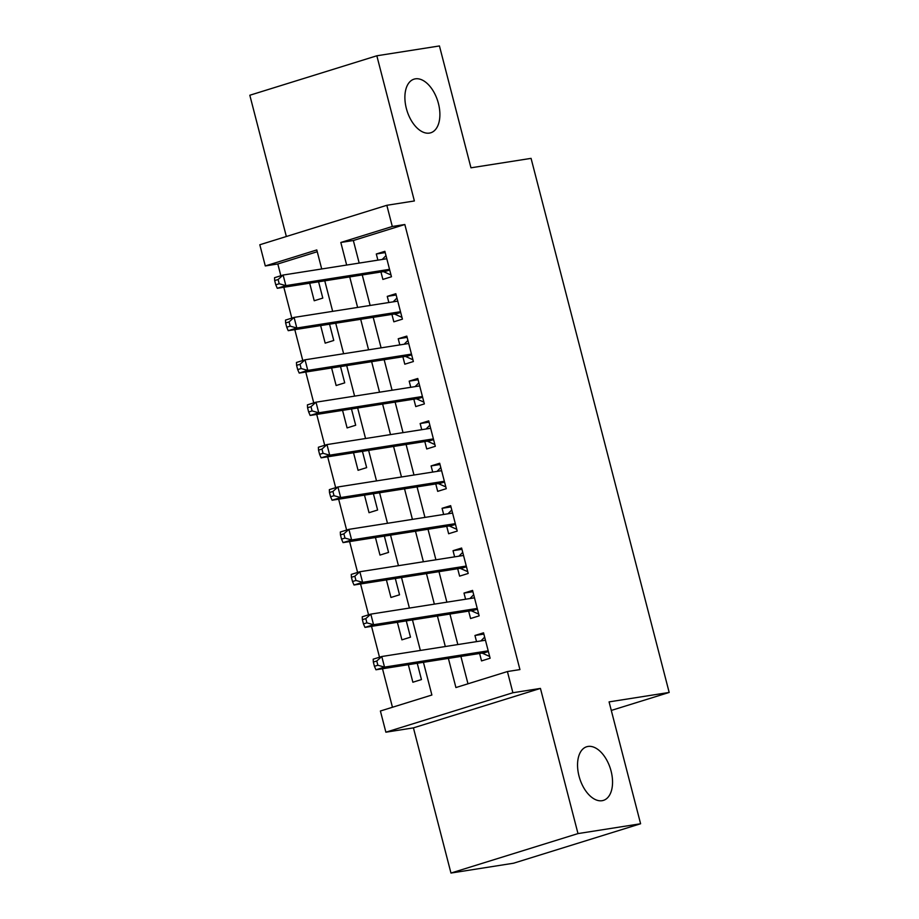 <?xml version="1.0" encoding="UTF-8"?>
<svg xmlns="http://www.w3.org/2000/svg" width="919" height="919" viewBox="0 0 919 919"><rect width="100%" height="100%" fill="white"/><g stroke="black" fill="none" stroke-linecap="round" stroke-linejoin="round"><path stroke-width="1.38" d="M429.403 133.094A28.087 16.105 -107.3 0 1 406.669 109.625A28.087 16.105 -107.3 0 1 414.055 79.149A28.087 16.105 -107.3 0 1 415.377 78.839A28.087 16.105 -107.3 0 1 438.11 102.319A28.087 16.105 -107.3 0 1 430.724 132.795A28.087 16.105 -107.3 0 1 429.403 133.094M602.06 800.702A28.087 16.105 -107.3 0 1 579.326 777.221A28.087 16.105 -107.3 0 1 586.713 746.745A28.087 16.105 -107.3 0 1 588.022 746.446A28.087 16.105 -107.3 0 1 610.767 769.915A28.087 16.105 -107.3 0 1 603.381 800.392A28.087 16.105 -107.3 0 1 602.06 800.702M317.25 251.726L277.814 263.971L265.292 265.947L259.813 244.753L386.83 205.293L392.31 226.488L340.823 242.478L346.658 265.051M611.296 710.433L669.181 692.444L531.067 158.367L470.965 167.809L439.443 45.95L376.836 55.783L249.819 95.243L286.349 236.505M669.181 692.444L609.079 701.886L640.6 823.757L513.572 863.217L450.965 873.05L577.994 833.59L540.441 688.411L512.894 692.742L385.877 732.202L380.397 711.007L431.884 695.017L423.429 662.312M540.441 688.411L413.424 727.871L450.965 873.05M413.424 727.871L385.877 732.202M277.814 263.971L280.858 275.734M283.833 287.256L291.817 318.123M294.804 329.645L302.776 360.501M305.763 372.034L313.747 402.89M316.722 414.423L324.706 445.278M327.681 456.812L335.665 487.667M338.651 499.201L346.624 530.056M349.611 541.59L357.594 572.445M360.57 583.967L368.553 614.834M371.529 626.356L379.513 657.211M382.499 668.745L392.459 707.262M640.6 823.757L577.994 833.59M380.96 272.001L382.878 279.422L391.46 276.757L384.877 251.324L376.296 253.989L377.893 260.134M391.919 314.39L393.837 321.811L402.419 319.146L395.836 293.712L387.255 296.377L388.852 302.523M402.878 356.779L404.797 364.2L413.378 361.535L406.807 336.101L398.226 338.766L399.811 344.912M413.837 399.168L415.756 406.577L424.348 403.912L417.766 378.479L409.185 381.155L410.77 387.301M424.808 441.557L426.726 448.966L435.307 446.301L428.725 420.868L420.144 423.533L421.741 429.69M435.767 483.934L437.685 491.355L446.266 488.69L439.684 463.256L431.103 465.922L432.7 472.079M446.726 526.323L448.644 533.744L457.225 531.079L450.655 505.645L442.073 508.31L443.659 514.468M457.685 568.712L459.603 576.133L468.196 573.467L461.614 548.034L453.033 550.699L454.618 556.845M468.656 611.101L470.574 618.521L479.155 615.856L472.573 590.423L463.992 593.088L465.588 599.234M408.335 664.69L412.872 682.231L421.453 679.566L417.249 663.288M397.376 622.301L401.913 639.842L410.494 637.177L406.278 620.899M386.405 579.912L390.954 597.465L399.535 594.8L395.319 578.51M375.446 537.523L379.984 555.076L388.565 552.411L384.36 536.122M364.487 495.134L369.024 512.687L377.606 510.022L373.401 493.733M353.528 452.745L358.065 470.298L366.647 467.633L362.431 451.355M342.557 410.368L347.095 427.909L355.687 425.244L351.472 408.966M331.598 367.979L336.136 385.521L344.717 382.855L340.512 366.578M320.639 325.59L325.177 343.143L333.758 340.467L329.542 324.189M309.68 283.201L314.218 300.754L322.799 298.089L318.583 281.8M448.38 658.395L455.916 687.55L507.414 671.548L519.936 669.583L404.831 224.512L353.344 240.514L359.18 263.075M362.247 274.942L370.139 305.464M373.206 317.331L381.098 347.853M384.165 359.72L392.068 390.242M395.136 402.108L403.027 432.631M406.095 444.486L413.987 475.02M417.054 486.875L424.946 517.397M428.013 529.264L435.916 559.786M438.983 571.652L446.875 602.175M449.942 614.041L457.834 644.564M460.901 656.43L467.978 683.793M479.615 653.489L481.533 660.91L490.114 658.234L483.543 632.812L474.951 635.477L476.547 641.623M386.83 205.293L414.377 200.962L376.836 55.783M404.831 224.512L392.31 226.488M507.414 671.548L512.894 692.742M321.707 268.968L316.791 249.945L265.292 265.947M420.362 650.445L412.47 619.923M409.403 608.068L401.511 577.534M398.444 565.679L390.552 535.157M387.485 523.29L379.581 492.768M376.514 480.901L368.622 450.379M365.555 438.512L357.663 407.99M354.596 396.123L346.704 365.601M343.626 353.746L335.734 323.212M332.667 311.357L324.775 280.835M349.725 276.906L357.617 307.428M360.685 319.295L368.576 349.817M371.644 361.684L379.536 392.206M382.614 404.073L390.506 434.595M393.573 446.462L401.465 476.984M404.532 488.851L412.424 519.373M415.491 531.228L423.395 561.762M426.462 573.617L434.354 604.139M437.421 616.006L445.313 646.528M353.344 240.514L340.823 242.478M483.865 634.076L474.951 635.477M472.906 591.687L463.992 593.088M461.947 549.298L453.033 550.699M450.976 506.909L442.073 508.31M440.017 464.52L431.103 465.922M429.058 422.143L420.144 423.533M418.088 379.754L409.185 381.155M407.128 337.365L398.226 338.766M396.169 294.976L387.255 296.377M385.21 252.587L376.296 253.989M373.332 662.071L374.435 666.309L377.87 665.241L376.767 661.002L373.332 662.071L373.194 659.176L381.776 656.511L485.462 640.221M376.767 661.002L381.776 656.511L384.521 667.114L375.94 669.779L481.613 653.168A4.388 2.516 72.7 0 1 482.636 653.329L489.655 656.465M488.196 650.824L384.521 667.114L377.87 665.241M480.89 640.945L484.658 637.12M374.435 666.309L375.94 669.779M362.373 619.682L363.464 623.921L366.899 622.852L365.808 618.613L362.373 619.682L362.235 616.787L370.817 614.122L474.491 597.832M365.808 618.613L370.817 614.122L373.551 624.725L364.969 627.39L470.654 610.79A4.388 2.516 72.7 0 1 471.665 610.94L478.696 614.076M477.237 608.435L373.551 624.725L366.899 622.852M469.931 598.556L473.687 594.731M363.464 623.921L364.969 627.39M351.414 577.293L352.505 581.532L355.94 580.463L354.849 576.224L351.414 577.293L351.265 574.409L359.857 571.744L463.532 555.455M354.849 576.224L359.857 571.744L362.591 582.336L354.01 585.001L459.695 568.401A4.388 2.516 72.7 0 1 460.706 568.562L467.737 571.687M466.278 566.047L362.591 582.336L355.94 580.463M458.972 556.167L462.728 552.342M352.505 581.532L354.01 585.001M340.455 534.904L341.546 539.143L344.981 538.086L343.878 533.847L340.455 534.904L340.306 532.021L348.887 529.355L452.573 513.066M343.878 533.847L348.887 529.355L351.632 539.947L343.051 542.612L448.736 526.013A4.388 2.516 72.7 0 1 449.747 526.173L456.766 529.298M455.307 523.658L351.632 539.947L344.981 538.086M448.012 513.778L451.769 509.953M341.546 539.143L343.051 542.612M329.484 492.527L330.587 496.765L334.022 495.697L332.919 491.458L329.484 492.527L329.347 489.632L337.928 486.967L441.602 470.677M332.919 491.458L337.928 486.967L340.673 497.558L332.092 500.223L437.766 483.624A4.388 2.516 72.7 0 1 438.788 483.785L445.807 486.909M444.348 481.269L340.673 497.558L334.022 495.697M437.042 471.39L440.81 467.564M330.587 496.765L332.092 500.223M318.525 450.138L319.617 454.377L323.051 453.308L321.96 449.069L318.525 450.138L318.388 447.243L326.969 444.578L430.643 428.288M321.96 449.069L326.969 444.578L329.703 455.169L321.122 457.846L426.807 441.235A4.388 2.516 72.7 0 1 427.817 441.396L434.848 444.52M433.389 438.891L329.703 455.169L323.051 453.308M426.083 429.001L429.839 425.187M319.617 454.377L321.122 457.846M307.566 407.749L308.658 411.988L312.092 410.919L311.001 406.68L307.566 407.749L307.417 404.854L316.01 402.189L419.684 385.9M311.001 406.68L316.01 402.189L318.744 412.792L310.162 415.457L415.847 398.846A4.388 2.516 72.7 0 1 416.858 399.007L423.889 402.143M422.43 396.503L318.744 412.792L312.092 410.919M415.124 386.623L418.88 382.798M308.658 411.988L310.162 415.457M296.596 365.36L297.699 369.599L301.133 368.53L300.031 364.292L296.596 365.36L296.458 362.465L305.039 359.8L408.725 343.511M300.031 364.292L305.039 359.8L307.785 370.403L299.203 373.068L404.888 356.457A4.388 2.516 72.7 0 1 405.899 356.618L412.918 359.754M411.459 354.114L307.785 370.403L301.133 368.53M404.165 344.234L407.921 340.409M297.699 369.599L299.203 373.068M285.637 322.971L286.739 327.21L290.174 326.142L289.071 321.903L285.637 322.971L285.499 320.088L294.08 317.411L397.755 301.122M289.071 321.903L294.08 317.411L296.826 328.014L288.233 330.679L393.918 314.08A4.388 2.516 72.7 0 1 394.94 314.241L401.959 317.365M400.5 311.725L296.826 328.014L290.174 326.142M393.194 301.846L396.951 298.02M286.739 327.21L288.233 330.679M274.678 280.582L275.769 284.821L279.204 283.753L278.112 279.514L274.678 280.582L274.54 277.699L283.121 275.034L386.796 258.744M278.112 279.514L283.121 275.034L285.855 285.625L277.274 288.29L382.959 271.691A4.388 2.516 72.7 0 1 383.97 271.852L391 274.976M389.541 269.336L285.855 285.625L279.204 283.753M382.235 259.457L385.991 255.631M275.769 284.821L277.274 288.29M488.38 651.548L482.636 653.329M488.276 651.111L481.613 653.168M477.421 609.159L471.665 610.94M477.306 608.723L470.654 610.79M466.461 566.77L460.706 568.562M466.347 566.334L459.695 568.401M455.502 524.381L449.747 526.173M455.387 523.945L448.736 526.013M444.532 481.993L438.788 483.785M444.417 481.556L437.766 483.624M433.573 439.615L427.817 441.396M433.458 439.167L426.807 441.235M422.614 397.226L416.858 399.007M422.499 396.778L415.847 398.846M411.655 354.837L405.899 356.618M411.54 354.401L404.888 356.457M400.684 312.449L394.94 314.241M400.569 312.012L393.918 314.08M389.725 270.06L383.97 271.852M389.61 269.623L382.959 271.691"/></g></svg>
